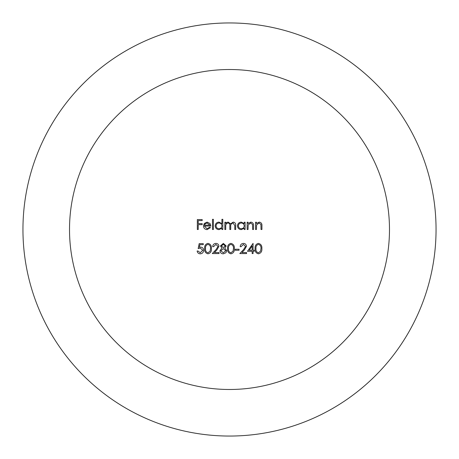 <?xml version="1.0" encoding="UTF-8"?>
<svg xmlns="http://www.w3.org/2000/svg" width="459" height="459" viewBox="0 0 459 459"><rect width="100%" height="100%" fill="white"/><g stroke="black" fill="none" stroke-linecap="round" stroke-linejoin="round"><path stroke-width="0.34" stroke-dasharray="2.29 1.72" d="M69.516 229.5A159.984 159.984 0 0 0 229.5 389.484A159.984 159.984 0 0 0 389.484 229.5A159.984 159.984 0 0 0 229.5 69.516A159.984 159.984 0 0 0 69.516 229.5M255.548 229.5L255.548 222.236L256.443 222.236L256.443 223.55L259.203 222.11C261.205 222.431 262.106 223.659 261.923 225.794L261.923 229.5L261.028 229.5L260.924 224.434L259.048 223.005L256.581 224.927L256.443 229.5L255.548 229.5M247.143 229.5L247.143 222.236L248.038 222.236L248.038 223.55L250.798 222.11C252.794 222.431 253.701 223.659 253.511 225.794L253.511 229.5L252.622 229.5L252.513 224.434L250.643 223.005L248.17 224.927L248.038 229.5L247.143 229.5M244.211 222.236L245.106 222.236L245.106 229.5L244.211 229.5L244.211 228.243L241.25 229.626C238.938 229.414 237.676 228.157 237.464 225.851C237.699 223.556 238.973 222.311 241.273 222.11L244.211 223.585L244.211 222.236M241.279 228.737C243.069 228.599 244.045 227.653 244.211 225.885C244.05 224.101 243.075 223.143 241.285 223.005C239.523 223.149 238.542 224.101 238.353 225.857C238.542 227.612 239.518 228.571 241.279 228.737M224.853 229.5L224.853 222.236L225.742 222.236L225.742 223.499L226.752 222.477L228.243 222.11L230.556 223.866L233.218 222.11C235.048 222.443 235.869 223.59 235.679 225.564L235.679 229.5L234.784 229.5L234.784 225.564L233.063 223.005C231.244 223.435 230.458 224.658 230.711 226.677L230.711 229.5L229.821 229.5L229.821 225.805C230.068 224.244 229.489 223.309 228.089 223.005C226.339 223.39 225.553 224.537 225.742 226.442L225.742 229.5L224.853 229.5M221.921 219.31L222.81 219.31L222.81 229.5L221.921 229.5L221.921 228.243L218.954 229.626C216.648 229.414 215.386 228.157 215.168 225.851C215.409 223.556 216.677 222.311 218.983 222.11L221.921 223.642L221.921 219.31M218.989 228.737C220.773 228.599 221.754 227.653 221.921 225.885C221.76 224.101 220.785 223.143 218.995 223.005C217.227 223.149 216.252 224.101 216.063 225.857C216.252 227.612 217.227 228.571 218.989 228.737M212.494 229.5L212.494 219.31L213.383 219.31L213.383 229.5L212.494 229.5M206.992 228.737L209.665 227.205L210.457 227.624L207.101 229.626C204.834 229.437 203.618 228.192 203.452 225.891L204.284 223.464L207.124 222.11L210.05 223.539L210.836 226.063L204.341 226.063L206.992 228.737M204.433 225.168L209.947 225.168L207.17 223.005L205.299 223.682L204.433 225.168M197.336 229.5L197.336 219.563L202.178 219.563L202.178 220.584L198.225 220.584L198.225 223.642L202.178 223.642L202.178 224.658L198.225 224.658L198.225 229.5L197.336 229.5M258.428 253.827C255.927 253.167 254.82 251.423 255.106 248.606C254.814 245.789 255.921 244.045 258.428 243.379C260.959 244.033 262.106 245.772 261.859 248.606C262.106 251.44 260.959 253.179 258.428 253.827M260.964 248.606C261.194 246.414 260.356 245.008 258.457 244.4C256.541 244.997 255.72 246.403 255.996 248.606C255.72 250.803 256.541 252.203 258.457 252.806L260.592 251.102L260.964 248.606M247.464 251.28L253.07 243.379L253.07 250.258L254.211 250.258L254.211 251.28L253.07 251.28L253.07 253.569L252.175 253.569L252.175 251.28L247.464 251.28M249.214 250.258L252.175 250.258L252.175 245.944L249.214 250.258M243.396 244.4L241.09 246.695L240.2 246.695C240.367 244.676 241.445 243.568 243.442 243.379C245.272 243.517 246.276 244.498 246.443 246.334L244.435 249.897L241.945 252.553L246.569 252.553L246.569 253.569L239.816 253.569L243.672 249.461L245.554 246.414L243.396 244.4M235.232 250.258L235.232 249.243L239.053 249.243L239.053 250.258L235.232 250.258M230.911 253.827C228.41 253.167 227.303 251.423 227.589 248.606C227.297 245.789 228.404 244.045 230.911 243.379C233.447 244.033 234.589 245.772 234.342 248.606C234.589 251.44 233.447 253.179 230.911 253.827M233.447 248.606C233.677 246.414 232.839 245.008 230.94 244.4C229.024 244.997 228.203 246.403 228.479 248.606C228.203 250.803 229.024 252.203 230.94 252.806L233.074 251.102L233.447 248.606M226.189 245.955L224.778 248.038L226.7 250.677L225.943 252.737L223.309 253.827C221.301 253.764 220.182 252.743 219.947 250.757L221.909 248.038L220.458 245.932L223.367 243.379L226.189 245.955M223.315 252.806L225.805 250.694L223.378 248.606L220.836 250.786L223.315 252.806M223.355 247.585L225.294 245.926L223.315 244.4L221.347 245.944L223.355 247.585M215.879 244.4L213.578 246.695L212.683 246.695C212.85 244.676 213.928 243.568 215.925 243.379C217.761 243.517 218.759 244.498 218.926 246.334L216.918 249.897L214.428 252.553L219.052 252.553L219.052 253.569L212.305 253.569L216.155 249.461L218.036 246.414L215.879 244.4M207.979 253.827C205.477 253.167 204.37 251.423 204.657 248.606C204.364 245.789 205.471 244.045 207.979 243.379C210.515 244.033 211.656 245.772 211.41 248.606C211.656 251.44 210.515 253.179 207.979 253.827M210.52 248.606C210.744 246.414 209.912 245.008 208.013 244.4C206.097 244.997 205.276 246.403 205.552 248.606C205.276 250.803 206.097 252.203 208.013 252.806L210.142 251.102L210.52 248.606M199.183 243.637L203.257 243.637L203.257 244.653L199.877 244.653L199.344 247.269L200.514 247.074C202.482 247.252 203.526 248.336 203.641 250.327C203.486 252.496 202.327 253.661 200.176 253.827C198.443 253.689 197.433 252.754 197.141 251.021L198.036 251.021L200.227 252.806L202.746 250.287L200.353 248.095L198.162 248.606L199.183 243.637"/><path stroke-width="0.69" d="M229.5 389.484A159.984 159.984 0 0 0 389.484 229.5A159.984 159.984 0 0 0 229.5 69.516A159.984 159.984 0 0 0 69.516 229.5A159.984 159.984 0 0 0 229.5 389.484M218.036 246.414L215.879 244.4L213.578 246.695L212.683 246.695C212.85 244.676 213.928 243.568 215.925 243.379C217.761 243.517 218.759 244.498 218.926 246.334L216.918 249.897L214.428 252.553L219.052 252.553L219.052 253.569L212.305 253.569L216.155 249.461L218.036 246.414M223.367 243.379L226.189 245.955L224.778 248.038L226.7 250.677L225.943 252.737L223.309 253.827C221.301 253.764 220.182 252.743 219.947 250.757L221.909 248.038L220.458 245.932L223.367 243.379M239.053 250.258L235.232 250.258L235.232 249.243L239.053 249.243L239.053 250.258M245.554 246.414L243.396 244.4L241.09 246.695L240.2 246.695C240.367 244.676 241.445 243.568 243.442 243.379C245.272 243.517 246.276 244.498 246.443 246.334L244.435 249.897L241.945 252.553L246.569 252.553L246.569 253.569L239.816 253.569L243.672 249.461L245.554 246.414M252.175 251.28L247.464 251.28L253.07 243.379L253.07 250.258L254.211 250.258L254.211 251.28L253.07 251.28L253.07 253.569L252.175 253.569L252.175 251.28M198.225 229.5L197.336 229.5L197.336 219.563L202.178 219.563L202.178 220.584L198.225 220.584L198.225 223.642L202.178 223.642L202.178 224.658L198.225 224.658L198.225 229.5M204.341 226.063L206.992 228.737L209.665 227.205L210.457 227.624L207.101 229.626C204.834 229.437 203.618 228.192 203.452 225.891L204.284 223.464L207.124 222.11L210.05 223.539L210.836 226.063L204.341 226.063M225.742 229.5L224.853 229.5L224.853 222.236L225.742 222.236L225.742 223.499L226.752 222.477L228.243 222.11L230.556 223.866L233.218 222.11C235.048 222.443 235.869 223.59 235.679 225.564L235.679 229.5L234.784 229.5L234.784 225.564L233.063 223.005C231.244 223.435 230.458 224.658 230.711 226.677L230.711 229.5L229.821 229.5L229.821 225.805C230.068 224.244 229.489 223.309 228.089 223.005C226.339 223.39 225.553 224.537 225.742 226.442L225.742 229.5M244.211 223.585L244.211 222.236L245.106 222.236L245.106 229.5L244.211 229.5L244.211 228.243L241.25 229.626C238.938 229.414 237.676 228.157 237.464 225.851C237.699 223.556 238.973 222.311 241.273 222.11L244.211 223.585M256.443 229.5L255.548 229.5L255.548 222.236L256.443 222.236L256.443 223.55L259.203 222.11C261.205 222.431 262.106 223.659 261.923 225.794L261.923 229.5L261.028 229.5L260.924 224.434L259.048 223.005L256.581 224.927L256.443 229.5M248.038 229.5L247.143 229.5L247.143 222.236L248.038 222.236L248.038 223.55L250.798 222.11C252.794 222.431 253.701 223.659 253.511 225.794L253.511 229.5L252.622 229.5L252.513 224.434L250.643 223.005L248.17 224.927L248.038 229.5M221.921 223.642L221.921 219.31L222.81 219.31L222.81 229.5L221.921 229.5L221.921 228.243L218.954 229.626C216.648 229.414 215.386 228.157 215.168 225.851C215.409 223.556 216.677 222.311 218.983 222.11L221.921 223.642M213.383 229.5L212.494 229.5L212.494 219.31L213.383 219.31L213.383 229.5M261.859 248.606C262.106 251.44 260.959 253.179 258.428 253.827C255.927 253.167 254.82 251.423 255.106 248.606C254.814 245.789 255.921 244.045 258.428 243.379C260.959 244.033 262.106 245.772 261.859 248.606M234.342 248.606C234.589 251.44 233.447 253.179 230.911 253.827C228.41 253.167 227.303 251.423 227.589 248.606C227.297 245.789 228.404 244.045 230.911 243.379C233.447 244.033 234.589 245.772 234.342 248.606M211.41 248.606C211.656 251.44 210.515 253.179 207.979 253.827C205.477 253.167 204.37 251.423 204.657 248.606C204.364 245.789 205.471 244.045 207.979 243.379C210.515 244.033 211.656 245.772 211.41 248.606M198.162 248.606L199.183 243.637L203.257 243.637L203.257 244.653L199.877 244.653L199.344 247.269L200.514 247.074C202.482 247.252 203.526 248.336 203.641 250.327C203.486 252.496 202.327 253.661 200.176 253.827C198.443 253.689 197.433 252.754 197.141 251.021L198.036 251.021L200.227 252.806L202.746 250.287L200.353 248.095L198.162 248.606M244.211 225.885C244.05 224.101 243.075 223.143 241.285 223.005C239.523 223.149 238.542 224.101 238.353 225.857C238.542 227.612 239.518 228.571 241.279 228.737C243.069 228.599 244.045 227.653 244.211 225.885M221.921 225.885C221.76 224.101 220.785 223.143 218.995 223.005C217.227 223.149 216.252 224.101 216.063 225.857C216.252 227.612 217.227 228.571 218.989 228.737C220.773 228.599 221.754 227.653 221.921 225.885M204.433 225.168L209.947 225.168L207.17 223.005L205.299 223.682L204.433 225.168M258.457 244.4C256.541 244.997 255.72 246.403 255.996 248.606C255.72 250.803 256.541 252.203 258.457 252.806L260.592 251.102L260.964 248.606C261.194 246.414 260.356 245.008 258.457 244.4M249.214 250.258L252.175 250.258L252.175 245.944L249.214 250.258M230.94 244.4C229.024 244.997 228.203 246.403 228.479 248.606C228.203 250.803 229.024 252.203 230.94 252.806L233.074 251.102L233.447 248.606C233.677 246.414 232.839 245.008 230.94 244.4M225.294 245.926L223.315 244.4L221.347 245.944L223.355 247.585L225.294 245.926M225.805 250.694L223.378 248.606L220.836 250.786L223.315 252.806L225.805 250.694M208.013 244.4C206.097 244.997 205.276 246.403 205.552 248.606C205.276 250.803 206.097 252.203 208.013 252.806L210.142 251.102L210.52 248.606C210.744 246.414 209.912 245.008 208.013 244.4M22.95 229.5A206.55 206.55 0 0 0 229.5 436.05A206.55 206.55 0 0 0 436.05 229.5A206.55 206.55 0 0 0 229.5 22.95A206.55 206.55 0 0 0 22.95 229.5"/></g></svg>
